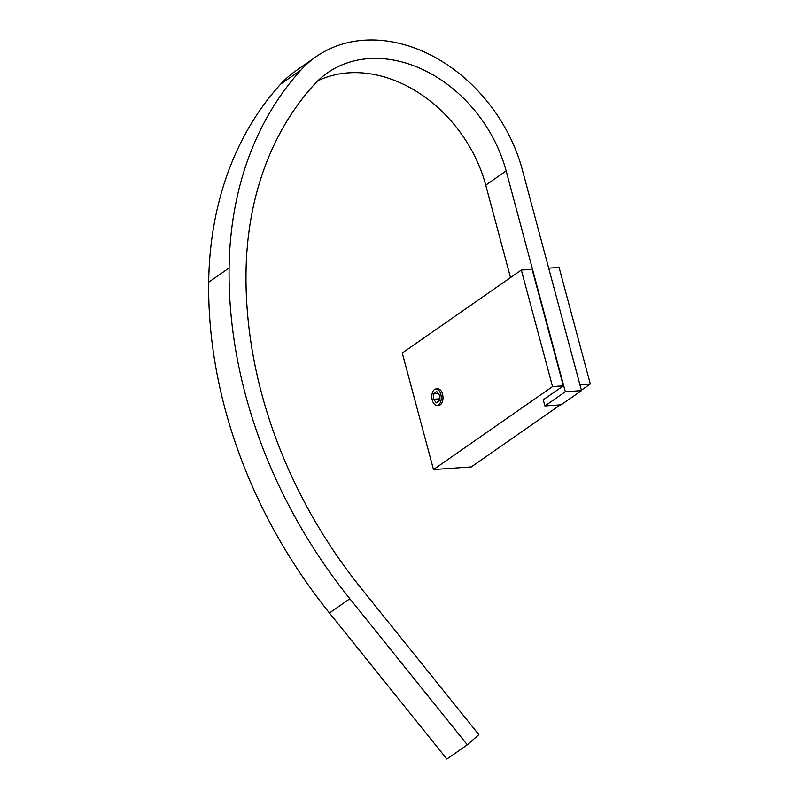 <?xml version="1.0" encoding="UTF-8"?>
<svg xmlns="http://www.w3.org/2000/svg" width="799" height="799" viewBox="0 0 799 799"><rect width="100%" height="100%" fill="white"/><g stroke="black" fill="none" stroke-linecap="round" stroke-linejoin="round"><path stroke-width="1.2" d="M437.103 405.403L438.851 405.283A8.23 4.694 -94 0 0 440.339 404.733A8.23 4.694 -94 0 0 442.816 395.395A8.23 4.694 -94 0 0 437.712 388.853L435.964 388.973A8.23 4.694 -94 0 0 431.81 396.713A8.23 4.694 -94 0 0 436.184 405.313A8.23 4.694 -94 0 0 437.103 405.403A8.23 4.694 -94 0 0 441.248 397.662A8.23 4.694 -94 0 0 436.873 389.063A8.23 4.694 -94 0 0 435.964 388.973M552.538 386.586L433.487 469.562L402.257 353.018L521.318 270.042L552.538 386.586L563.335 385.837L543.26 399.82L544.908 405.952L565.312 391.73L581.502 390.611L522.336 169.797A148.195 115.146 55.1 0 0 316.204 56.629A148.195 115.146 55.1 0 0 301.023 69.982A395.185 307.056 55.1 0 0 229.103 267.975A444.584 345.438 55.1 0 0 349.842 598.761L467.295 744.828L478.851 734.651L361.398 588.593A424.828 330.087 -124.9 0 1 246.022 272.509A375.43 291.705 -124.9 0 1 314.347 84.414A128.439 99.795 -124.9 0 1 327.5 72.839A128.439 99.795 -124.9 0 1 506.147 170.926L565.312 391.73M560.289 404.893L471.25 466.946L433.487 469.562M548.683 268.144L559.08 267.425L590.311 383.969L581.392 390.182M590.311 383.969L579.914 384.689M563.335 385.837L532.104 269.293L521.318 270.042M544.908 405.952L561.088 404.833L581.502 390.611M317.872 80.779A128.439 99.795 -124.9 0 1 485.742 185.148L510.511 277.573M316.204 56.629L295.8 70.851A148.195 115.146 55.1 0 0 280.609 84.205A395.185 307.056 55.1 0 0 208.689 282.207A444.584 345.438 55.1 0 0 329.438 612.983L446.881 759.05L467.295 744.828M436.773 391.56L433.827 393.617L433.587 399.24L436.294 402.816L439.24 400.758L439.48 395.135L436.773 391.56M438.102 393.318L433.827 393.617M439.32 398.841L433.587 399.24M485.742 185.148L506.147 170.926M329.438 612.983L349.842 598.761M208.689 282.207L229.103 267.975M280.609 84.205L301.023 69.982"/></g></svg>
